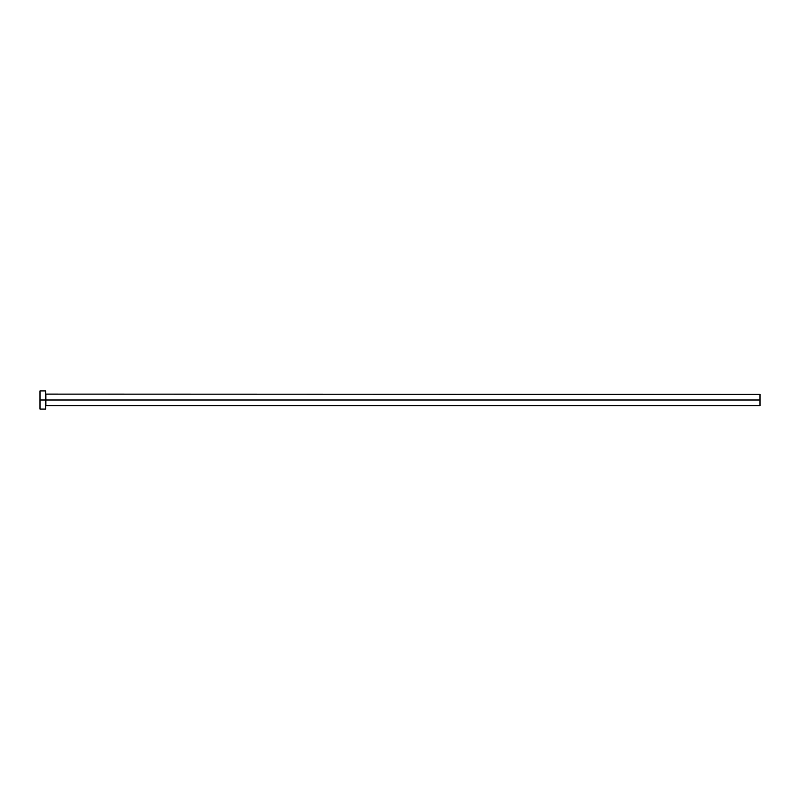 <?xml version="1.0" encoding="UTF-8"?>
<svg xmlns="http://www.w3.org/2000/svg" width="800" height="800" viewBox="0 0 800 800"><rect width="100%" height="100%" fill="white"/><g stroke="black" fill="none" stroke-linecap="round" stroke-linejoin="round"><path stroke-width="1.2" d="M40 409.07L40 390.93L40 400L760 400L760 405.67L760 400L45.9 400L45.9 394.33L45.9 400L40 400L40 409.07L45.67 409.07L45.67 390.93L45.67 409.07M45.67 405.9L45.9 400L45.9 405.67L760 405.67M760 400L760 394.33L760 400M760 394.33L45.67 394.1M40 390.93L45.67 390.93"/></g></svg>
